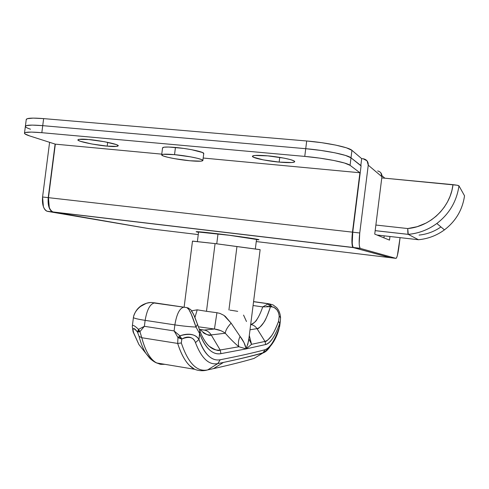 <?xml version="1.0" encoding="UTF-8"?>
<svg xmlns="http://www.w3.org/2000/svg" width="489" height="489" viewBox="0 0 489 489"><rect width="100%" height="100%" fill="white"/><g stroke="black" fill="none" stroke-linecap="round" stroke-linejoin="round"><path stroke-width="0.73" d="M25.404 126.138L26.235 119.671L27.201 118.705L33.124 118.112L43.637 118.613L306.701 140.985L305.729 148.693L42.732 125.655L32.225 125.098L26.314 125.612L25.355 126.523L26.314 125.612L32.225 125.098L42.732 125.655L305.729 148.693L320.821 150.423L334.849 152.8L345.454 155.416L351.004 157.831L361.096 165.722L351.004 157.831L351.946 150.343L361.689 158.644L363.15 158.772L367.062 160.869L368.254 165.184L359.745 232.978L352.752 232.183L361.096 165.722L352.752 232.183C351.848 240.496 352.043 245.594 353.333 247.489L360.228 248.308C358.999 246.413 358.84 241.303 359.745 232.978L352.752 232.183L352.233 242.825C352.404 245.833 352.856 247.434 353.584 247.636L360.472 248.449L395.913 258.357L390.497 257.703L353.584 247.636L390.497 257.703L395.913 258.357C396.334 258.461 396.83 257.471 397.398 255.38L400.069 237.642L398.816 247.642C397.887 254.353 396.921 257.923 395.913 258.357L360.472 248.449C359.77 248.253 359.348 246.652 359.201 243.644L359.745 232.978L368.254 165.184L381.927 176.743L380.833 172.806M30.495 129.212C27.243 128.118 25.526 127.201 25.342 126.462C25.483 124.995 31.278 124.726 42.732 125.655L43.637 118.613L306.701 140.985L305.729 148.693C325.863 150.392 347.887 154.909 351.004 157.831L351.946 150.343C348.853 147.256 326.841 142.623 306.701 140.985L321.793 142.696L335.815 145.117L346.408 147.812L351.946 150.343L361.689 158.644L360.803 165.698L361.689 158.644L363.608 158.833C366.836 159.683 368.382 161.804 368.254 165.184L381.927 176.743C382.037 173.668 380.625 171.731 377.673 170.948M381.964 175.722L384.867 178.198L381.964 175.722M149.512 228.718L198.271 234.586L149.304 228.693L53.558 212.098L353.046 247.452C351.75 245.564 351.56 240.46 352.459 232.153L48.466 197.666L55.336 144.151L161.773 154.145L55.336 144.151L29.633 135.918L24.908 133.876L24.474 133.094L25.422 132.519L31.327 132.091L41.828 132.696L304.757 156.407L319.849 158.149L333.877 160.49L344.494 163.02L350.063 165.325L351.004 157.831L361.01 165.863L351.004 157.831L345.454 155.416L334.849 152.8L320.821 150.423L305.729 148.693L42.732 125.655L43.637 118.613C32.176 117.715 26.375 118.051 26.223 119.616M55.104 144.078L48.228 197.642L42.574 197L48.228 197.642L55.104 144.078M42.574 197L49.597 142.317L42.574 197C41.968 204.488 43.466 209.231 47.078 211.23L149.114 228.669L47.739 211.407C45.874 211.089 44.426 209.524 43.405 206.719L42.574 197M383.938 237.85L384.189 235.839L383.938 237.85M389.959 236.493L389.507 240.111L374.733 234.109L381.927 176.743L374.733 234.109L389.507 240.111L389.959 236.493M149.114 228.669L52.665 211.89C49.096 209.897 47.616 205.148 48.228 197.642L49.034 207.379C50.043 210.184 51.473 211.749 53.325 212.073L149.31 228.693L53.558 212.098L353.296 247.599L390.277 257.679L256.267 241.56L390.277 257.679L353.296 247.599C352.569 247.403 352.117 245.802 351.946 242.795L352.459 232.153L48.466 197.666C47.855 205.172 49.334 209.922 52.898 211.92L53.558 212.098C51.706 211.78 50.281 210.215 49.273 207.403L48.466 197.666L55.336 144.151L29.633 135.918C26.375 134.866 24.652 133.998 24.462 133.301C24.591 131.932 30.373 131.73 41.828 132.696L42.732 125.655L305.729 148.693L304.757 156.407L41.828 132.696L42.732 125.655C31.278 124.726 25.483 124.995 25.342 126.462M217.177 233.73C226.566 234.781 257.495 238.889 258.95 239.702L256.499 239.702L258.815 239.787L257.648 239.353L251.774 238.357L229.763 235.288L206.327 232.495L196.15 231.713L198.558 232.324L196.162 231.768C195.728 231.291 209.103 232.752 217.177 233.73M107.189 146.125L107.672 142.342L107.189 146.125L117.244 146.37L118.326 145.691L116.333 144.579L104.53 141.737L88.717 139.548C94.353 139.768 117.586 143.607 118.344 145.74C116.902 146.663 113.179 146.792 107.189 146.125C101.761 145.899 78.741 142.14 77.794 139.946C79.102 139.041 82.745 138.907 88.717 139.548L78.643 139.371L77.885 140.105L80.208 141.254L92.036 144.035L107.189 146.125M279.152 162.091L279.751 157.372L279.152 162.091L291.805 162.537L294.525 161.963L294.085 160.936L290.46 159.597L284.152 158.155L267.709 155.857C274.06 156.242 293.681 159.298 294.72 161.529C294.934 163.137 284.622 162.641 279.152 162.091C273.009 161.706 253.595 158.717 252.416 156.449C252.128 154.891 262.067 155.3 267.709 155.857L254.891 155.478L252.489 156.113L253.32 157.183L263.412 159.903L279.152 162.091M359.916 172.751L203.186 158.033L359.916 172.751L352.459 232.153L359.916 172.751L350.063 165.325L359.916 172.751M304.757 156.407C324.885 158.161 346.927 162.568 350.063 165.325L351.004 157.831C347.887 154.909 325.863 150.392 305.729 148.693L304.757 156.407M199.708 330.491L199.695 333.7C205.527 348.455 212.605 355.1 220.936 353.645C216.957 354.452 213.106 353.162 209.378 349.776C205.686 346.401 202.458 341.041 199.695 333.7L195.991 327.055C189.75 326.774 182.709 326.053 174.866 324.892L174.102 330.912L174.866 324.892L145.141 320.362L144.377 326.316L174.102 330.912L179.885 335.827L178.937 336.695L181.126 338.877L181.816 338.999L179.885 335.827C184.487 334.195 188.54 333.791 192.043 334.61C194.977 335.307 197.281 336.933 198.962 339.482C201.651 347.025 204.848 352.496 208.552 355.9C212.25 359.281 216.132 360.564 220.197 359.751C238.944 356.096 253.883 352.752 264.995 349.721C267.41 349.048 269.83 346.799 272.263 342.972C274.69 339.146 277 334.085 279.207 327.789L279.751 323.455C277.556 329.531 275.258 334.415 272.856 338.113C270.417 341.848 268.021 343.987 265.668 344.525L246.181 348.883L238.895 346.756L220.178 349.99L238.895 346.756C234.586 343.205 230.05 338.694 225.288 333.229L211.181 334.916L225.288 333.229C222.195 330.925 218.583 329.519 214.451 329.018L198.381 326.786L214.451 329.018L204.133 330.063L214.451 329.018L216.933 312.716L220.007 313.437L223.601 315.191L225.337 316.42L231.114 323.137L240.056 336.377L243.993 342.587L246.181 348.883L220.936 353.645L246.181 348.883L265.668 344.525L264.989 341.426L257.006 328.651L250.013 329.782L257.006 328.651L264.989 341.426C265.741 342.123 268.051 340.081 271.921 335.295C273.889 332.477 276.108 327.771 278.583 321.194L279.213 316.108L278.602 312.844L276.908 309.769L273.809 307.226L270.472 306.701C267.459 315.454 265.301 320.613 263.993 322.178C260.093 327.33 257.764 329.488 257.006 328.651C255.49 326.352 253.436 324.983 250.845 324.537L250.845 324.537C253.436 324.983 255.49 326.352 257.006 328.651C261.811 327.312 266.297 319.995 270.472 306.701L266.847 306.285M132.849 325.448C133.79 325.313 135.679 326.621 138.521 329.378L144.377 326.316L139.94 331.628L139.096 330.466L137.715 332.068L139.94 331.628L141.779 337.728C144.359 347.545 147.782 354.745 152.055 359.348M216.749 243.797L218.008 233.889C204.445 232.299 198.021 231.719 198.73 232.141M260.136 249.702L215.074 243.589L206.486 311.304L197.214 309.83L194.934 317.459L197.214 309.83L191.59 310.815L197.214 309.83L206.486 311.304L215.074 243.589L192.684 241.175M236.878 247.116L228.919 309.977M197.391 241.517L198.577 232.024L229.592 235.325L256.529 239.457M260.014 249.628L215.074 243.589L192.489 241.095L184.121 307.184M203.008 332.538C205.6 334.433 208.326 335.228 211.181 334.916C209.506 332.202 207.159 330.582 204.133 330.063L199.701 329.384L204.133 330.063C207.159 330.582 209.506 332.202 211.181 334.916L220.178 349.99L211.181 334.916C209.683 336.346 205.906 334.568 199.86 329.58L199.011 328.535M248.889 338.883L251.554 344.323L249.292 335.491L251.554 344.323L264.989 341.426L251.554 344.323L246.181 348.883L248.608 340.937L248.956 338.131M220.588 330.582L214.451 329.018L216.933 312.716L206.486 311.304L216.933 312.716M194.653 369.287L189.573 365.558C184.811 360.827 180.851 353.449 177.678 343.425L141.779 337.728L139.035 336.279L137.452 332.037C135.422 329.274 134.084 328.15 133.436 328.663C132.861 329.103 132.947 330.515 133.693 332.899L138.949 344.598L142.495 349.073L138.931 344.562L133.693 332.899C132.207 327.673 133.46 327.385 137.452 332.037L138.521 329.378L139.94 331.628L137.452 332.037L139.035 336.279C140.911 343.431 143.216 349.152 145.954 353.443C143.222 349.17 140.911 343.443 139.035 336.279L141.779 337.728L177.678 343.425C182.165 357.282 187.837 365.913 194.689 369.311L196.59 369.971C200.472 370.986 204.151 370.968 207.636 369.916L213.448 368.639C230.019 364.928 243.534 361.53 254.005 358.437L262.911 353.003C252.782 355.87 239.628 359.012 223.461 362.428L217.807 363.596L207.66 369.904L217.807 363.596C208.962 365.35 201.517 358.364 195.459 342.624C194.61 340.173 193.069 338.504 190.857 337.618C188.326 336.597 185.313 337.062 181.816 338.999L181.321 342.978C188.161 363.211 196.939 372.184 207.66 369.904L213.448 368.639L207.66 369.904C196.939 372.184 188.161 363.211 181.321 342.978L177.678 343.425L177.965 337.581L174.102 330.912L144.377 326.316L145.141 320.362C137.776 319.201 133.864 318.26 133.399 317.538L133.246 318.84M156.174 362.673L160.031 364.195L164.903 364.329L160.722 364.336L156.731 362.985C150.404 359.702 145.422 351.285 141.779 337.728L139.94 331.628L144.377 326.316L138.521 329.378L137.715 332.068L139.096 330.466L138.521 329.378M153.882 302.734L186.847 307.618L154.206 303.009C149.94 304.134 146.92 309.916 145.141 320.362L174.866 324.892C176.627 314.329 179.494 308.461 183.467 307.281C179.494 308.461 176.627 314.329 174.866 324.892C182.709 326.053 189.75 326.774 195.991 327.055L191.26 314.183L188.925 309.58L186.847 307.618C189.329 307.929 193.186 318.504 195.991 327.055L199.695 333.7L198.962 339.482L195.459 342.624C201.517 358.364 208.962 365.35 217.807 363.596L220.197 359.757C211.755 361.334 204.677 354.574 198.962 339.482L199.836 330.784L197.501 324.286L195.991 327.055L197.507 324.299L194.811 317.165C194.035 314.775 190.435 308.596 190.3 309.36M204.127 330.063L199.891 329.604L204.127 330.063M267.917 304.011L270.472 306.701L271.584 306.695L269.243 303.907L271.908 306.731L269.567 303.932L253.559 301.701L269.243 303.907L267.917 304.011L262.734 306.903L253.076 305.533L262.734 306.903C260.955 312.061 259.036 316.224 256.976 319.39C256.236 321.212 254.194 322.929 250.845 324.537C255.038 323.529 258.999 317.654 262.734 306.903L270.472 306.701L267.917 304.011L269.567 303.932L253.571 301.603L268.033 303.638L273.125 304.953M272.147 343.15C269.097 348.749 266.034 352.025 262.954 352.991M191.45 311.261C192.012 311.566 192.88 313.003 194.066 315.576L197.385 324.048M201.334 334.488L201.364 334.562C203.999 340.124 206.554 343.969 209.023 346.102C215.087 350.069 218.803 351.365 220.178 349.99C213.002 351.163 206.731 346.023 201.376 334.58L199.836 330.778M145.954 353.443L151.077 359.427M254.005 358.437C243.534 361.53 230.019 364.928 213.448 368.639L223.461 362.428C239.628 359.012 252.782 355.87 262.911 353.003L264.995 349.721C253.883 352.752 238.944 356.096 220.197 359.757M217.807 363.596L223.461 362.428C239.757 358.938 253.039 355.705 263.308 352.728C271.095 347.184 276.377 339.085 279.152 328.419L279.207 327.789C274.684 340.692 269.946 348.003 264.995 349.721M262.911 353.003L267.336 350.057M279.005 328.828L279.152 328.425L279.005 328.828M220.942 353.645L220.178 349.996M265.668 344.525C270.551 342.978 275.246 335.955 279.751 323.455L278.583 321.194C274.231 333.241 269.702 339.983 264.989 341.426L265.668 344.525M247.74 344.604L248.956 338.162M248.889 338.895L251.554 344.323L246.181 348.883L238.895 346.756C234.592 343.205 230.056 338.7 225.288 333.229C225.515 330.423 227.458 327.062 231.114 323.137C227.458 327.062 225.515 330.423 225.288 333.229M246.48 321.517L243.553 315.081M237.721 311.346L233.644 310.686M233.614 310.68L232.605 310.527M232.538 310.515L229.952 310.124M224.005 315.448L231.114 323.137L240.056 336.377C238.339 340.148 237.954 343.608 238.895 346.756C237.954 343.608 238.339 340.148 240.056 336.377C243.235 340.411 245.276 344.58 246.181 348.883M256.432 239.353C255.411 238.809 235.191 235.924 218.008 233.889L217.018 241.707M273.088 304.94L269.567 303.932L271.908 306.731C276.114 307.722 278.547 310.845 279.213 316.108L278.583 321.194L279.751 323.455L280.393 320.894L279.751 323.455L279.207 327.789L279.781 325.601M198.962 339.482C195.961 334.287 189.598 333.07 179.885 335.827L181.816 338.999C189.139 336.041 193.687 337.251 195.459 342.624L198.962 339.482M174.102 330.912L177.965 337.581L179.885 335.827L174.102 330.912M181.321 342.978L181.816 338.999L177.965 337.581L177.678 343.425L181.321 342.978M181.126 338.877L178.937 336.695L177.965 337.581L181.126 338.877M154.206 303.009L152.562 302.618C151.517 302.318 149.42 302.557 146.266 303.339L140.251 306.621C136.303 309.983 134.023 313.62 133.399 317.538C133.864 318.26 137.776 319.201 145.141 320.362C146.92 309.916 149.94 304.134 154.206 303.009M133.448 317.245L133.399 317.538C134.402 309.726 144.353 301.395 152.562 302.618L153.045 302.654M190.282 309.341L186.847 307.618L190.282 309.341M188.803 308.217L186.755 307.569L188.803 308.217M279.207 327.789L279.69 326.31M268.382 303.687L268.033 303.638M279.213 316.108L280.564 317.716L279.213 316.108M203.675 153.234C202.794 151.645 187.666 148.515 175.447 147.452L174.536 154.646C186.749 155.74 201.884 158.791 202.782 160.27C203.167 161.388 198.827 161.547 189.756 160.747C177.904 159.665 162.978 156.712 161.786 155.166C161.205 154.047 165.453 153.87 174.536 154.646L175.447 147.452C166.37 146.706 162.11 146.932 162.678 148.13M203.742 153.65L202.507 152.507L191.572 149.689L183.546 148.387L168.601 147.024L164.078 147.177L162.55 147.867L161.694 154.762M174.536 154.646L163.173 154.292L161.651 154.921L163.283 155.967L167.739 157.269L174.316 158.625L189.756 160.747L201.04 161.162L202.88 160.6L201.609 159.585L197.33 158.277L190.661 156.871L174.536 154.646M381.781 177.904L457.062 185.227L458.963 185.838L464.538 195.814L458.963 185.838C456.75 201.205 449.446 213.699 437.056 223.326C428.413 229.714 418.822 233.394 408.291 234.378L375.167 230.661L408.291 234.378L418.437 239.726L408.291 234.378C418.81 233.394 428.395 229.72 437.038 223.345C449.44 213.717 456.744 201.211 458.963 185.838C458.401 185.417 456.414 185.025 452.991 184.665L451.879 190.606L450.051 196.358L447.502 201.902L444.324 207.085L440.54 211.841L436.182 216.156L431.384 219.891L426.182 223.015L417.184 226.688L407.747 228.552L375.87 225.038L407.747 228.552L408.254 234.347C407.918 234.317 407.747 232.385 407.747 228.552C430.344 226.658 450.503 207.354 452.991 184.665L381.781 177.904M418.437 239.726L376.97 235.02L418.437 239.726C428.034 238.846 436.763 235.515 444.629 229.732C455.901 221.016 462.533 209.683 464.538 195.747C462.533 209.695 455.889 221.028 444.611 229.751C436.75 235.521 428.028 238.846 418.437 239.726L418.517 239.72M419.079 235.087C427.025 234.274 434.318 231.554 440.95 226.939M353.351 247.507L360.234 248.32M47.133 211.248L52.69 211.908M353.052 247.471L52.953 211.939M24.517 133.002L25.355 126.51M194.634 369.281L156.688 362.96M145.942 353.425L138.962 344.604M156.724 362.985C153.32 361.762 149.218 357.771 149.597 358.021L145.954 353.437M138.931 344.58L133.081 331.817L132.293 326.383M260.136 249.665L248.601 340.943M248.901 338.956L248.608 340.937M256.536 239.396L255.344 248.87M280.27 321.713L279.702 326.267M133.234 318.993L132.36 325.863M147.544 302.972C144.396 303.858 136.755 306.169 133.619 316.414M280.295 321.597L280.564 317.581C280.228 313.443 278.895 310.093 276.554 307.544L273.039 304.916M203.772 153.399L202.88 160.423M375.167 230.637L408.254 234.347C418.712 233.394 428.242 229.769 436.848 223.485L444.44 229.879C455.821 221.15 462.527 209.781 464.544 195.759"/></g></svg>
